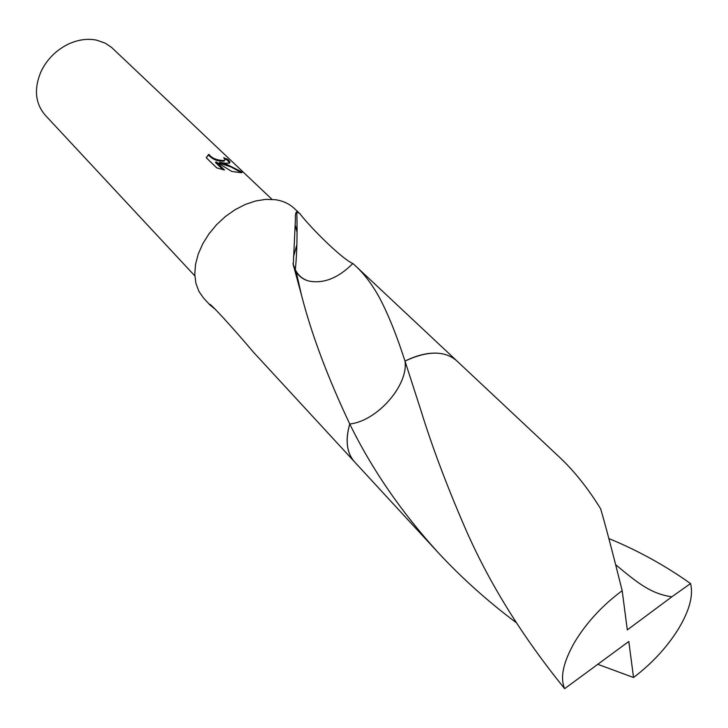 <?xml version="1.0" encoding="UTF-8"?>
<svg xmlns="http://www.w3.org/2000/svg" width="728" height="728" viewBox="0 0 728 728"><rect width="100%" height="100%" fill="white"/><g stroke="black" fill="none" stroke-linecap="round" stroke-linejoin="round"><path stroke-width="1.09" d="M225.598 163.218L219.647 162.362L226.863 164.419L242.324 172.208L241.405 172.736L231.804 171.462L215.943 161.807L224.515 170.034L216.789 167.904L206.306 157.794L208.945 154.318C211.42 157.921 216.025 159.987 222.768 160.515L224.461 160.333L224.934 159.368L223.678 157.749L227.682 159.323C230.057 161.516 230.558 162.79 229.174 163.163L225.598 163.218M271.999 199.363L111.657 47.493L105.287 43.18L96.551 40.131C87.588 38.356 78.351 39.612 68.832 43.88C56.438 49.85 47.193 59.013 41.114 71.362C33.779 88.698 35.135 103.294 45.2 115.151L194.822 275.866M437.665 353.171C427.727 352.607 416.835 355.246 404.986 361.088L404.986 361.079C408.681 385.194 377.031 421.166 349.768 424.005L349.768 423.996C346.073 436.654 346.282 447.256 350.405 455.81M516.197 622.613C487.36 601.028 461.152 577.477 437.574 551.951C400.864 511.411 371.599 468.759 349.759 424.005C327.609 377.14 311.539 334.279 301.556 295.395L292.956 263.627L295.304 269.633C298.007 275.248 302.348 279.006 308.317 280.917L308.29 280.917C323.25 284.084 338.111 278.278 352.853 263.509L355.874 266.221C364.774 274.52 372.791 285.312 379.934 298.616C388.57 315.124 396.915 335.945 404.986 361.079L420.711 409.746C431.586 445.163 446.137 483.993 464.355 526.235C488.242 581.617 521.685 635.762 564.664 688.661L628.819 641.468L633.524 677.504C651.551 663.863 666.311 648.02 677.804 629.957C689.352 611.092 693.593 595.622 690.526 583.547L671.817 596.833C650.641 593.593 638.201 583.383 615.66 564.737M293.348 263.39L295.45 218.764C295.159 214.796 295.614 212.485 296.815 211.812L299.9 213.704L294.23 208.39C289.207 203.722 282.892 200.819 275.284 199.7L265.784 199.372L255.683 200.955L245.336 204.431L235.117 209.682L225.398 216.525L216.553 224.725L208.891 233.97L202.693 243.916L198.189 254.209L195.523 264.455L194.767 274.31L195.923 283.401L198.935 291.446L203.658 298.171L209.719 304.741C207.617 300.2 231.777 326.563 253.462 352.206L354.081 461.361M215.898 309.837L209.719 304.741M224.633 160.251L224.124 161.116C217.745 161.516 212.576 159.514 208.608 155.119L208.945 154.318M208.608 155.119L206.443 157.23M229.593 162.99L227.336 160.124L224.77 159.032M227.336 160.124L227.682 159.323M241.532 172.727L231.004 166.94L219.301 163.154L219.647 162.362M222.959 169.679L215.597 162.608L215.943 161.807M299.9 213.704C310.938 228.101 341.468 258.486 352.807 263.563M293.611 266.266L296.196 271.963C299.053 276.385 303.094 279.379 308.317 280.917M293.511 256.729L296.878 244.635M297.06 232.396L295.459 225.817M608.863 538.556C637.801 550.459 665.028 565.456 690.526 583.547M671.817 596.833L627.309 629.902L622.176 590.699C602.502 605.296 586.713 622.358 574.802 641.878C563.245 662.034 559.868 677.622 564.664 688.661M622.176 590.699C613.113 554.226 605.942 526.935 600.655 508.836C587.896 488.16 574.101 470.87 559.25 456.966L456.629 360.706C444.644 350.496 427.427 350.623 404.986 361.079C408.708 385.221 376.968 421.212 349.759 424.005C345.127 440.376 346.728 453.007 354.563 461.898L437.574 551.951M633.524 677.504L598.034 664.409M208.117 154.864L207.78 155.665M224.461 160.333L224.124 161.116M296.824 211.812C297.415 235.644 296.906 254.918 295.304 269.633M296.196 271.963L301.556 295.395M456.101 360.224L355.874 266.221M209.882 304.923L210.538 305.077"/></g></svg>
